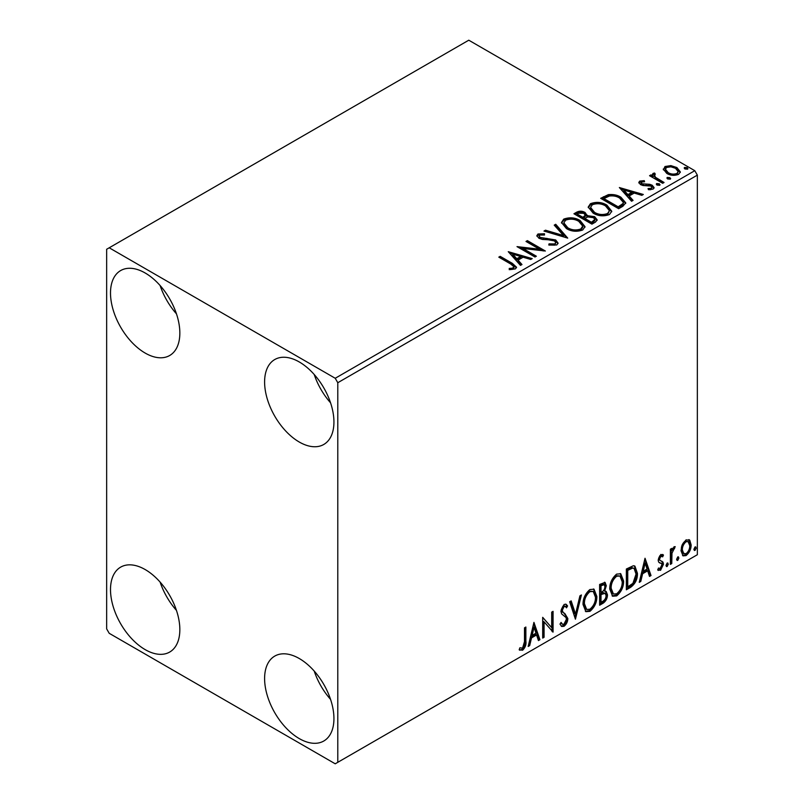 <?xml version="1.0" encoding="UTF-8"?>
<svg xmlns="http://www.w3.org/2000/svg" width="804" height="804" viewBox="0 0 804 804"><rect width="100%" height="100%" fill="white"/><g stroke="black" fill="none" stroke-linecap="round" stroke-linejoin="round"><path stroke-width="1.21" d="M299.269 738.595A49.034 28.311 60 0 1 267.24 695.38A49.034 28.311 60 0 1 274.757 656.094A49.034 28.311 60 0 1 299.269 658.526A49.034 28.311 60 0 1 331.298 701.731A49.034 28.311 60 0 1 323.781 741.017A49.034 28.311 60 0 1 299.269 738.595M330.555 699.369A49.034 28.311 60 0 1 314.213 671.059M145.172 353.067A49.034 28.311 60 0 1 113.143 309.862A49.034 28.311 60 0 1 120.66 270.566A49.034 28.311 60 0 1 145.172 272.998A49.034 28.311 60 0 1 177.202 316.203A49.034 28.311 60 0 1 169.694 355.499A49.034 28.311 60 0 1 145.172 353.067M176.458 313.841A49.034 28.311 60 0 1 160.117 285.531M299.269 442.029A49.034 28.311 60 0 1 267.24 398.824A49.034 28.311 60 0 1 274.757 359.539A49.034 28.311 60 0 1 299.269 361.961A49.034 28.311 60 0 1 331.298 405.176A49.034 28.311 60 0 1 323.781 444.461A49.034 28.311 60 0 1 299.269 442.029M330.555 402.804A49.034 28.311 60 0 1 314.213 374.493M145.172 649.622A49.034 28.311 60 0 1 113.143 606.417A49.034 28.311 60 0 1 120.66 567.132A49.034 28.311 60 0 1 145.172 569.554A49.034 28.311 60 0 1 177.202 612.769A49.034 28.311 60 0 1 169.694 652.054A49.034 28.311 60 0 1 145.172 649.622M176.458 610.397A49.034 28.311 60 0 1 160.117 582.086M106.651 249.27L106.651 628.869L109.213 633.311L335.228 763.8L337.791 762.313L337.791 382.724L335.228 378.272L109.213 247.793L106.651 249.27M682.325 544.549L686.063 539.876L689.782 540.228L691.128 544.851C691.159 549.132 689.47 552.71 686.063 555.584L683.048 555.876L680.988 550.7L682.325 544.549M689.058 539.625L689.782 540.228L688.757 539.635L690.103 544.258L691.128 544.851M670.385 564.368L670.385 549.192L671.762 548.398L671.762 550.629L674.174 546.74L675.219 546.66L671.983 553.142L671.762 563.564L670.385 564.368M662.657 556.85L660.888 556.278L659.551 559.092L659.883 560.277L663.019 562.157L663.471 564.237L660.556 570.307L657.712 569.895L658.496 568.036L660.396 568.539L662.084 565.122L661.762 563.865L658.607 562.046L658.164 559.966L660.798 554.458L663.471 555.082L662.657 556.85L660.999 555.695M662.717 554.469L663.471 555.082L662.446 554.489L661.702 556.107M659.883 560.277L658.858 559.684L659.883 560.277M661.27 561.041L662.205 561.413M658.315 570.458L657.712 569.895M661.762 563.865L660.365 562.961M660.727 563.272L659.391 562.79M630.537 587.372L626.356 589.784L626.356 569.021L633.361 565.735L634.909 566.106L637.421 573.282C637.632 579.151 635.331 583.845 630.537 587.372L629.512 586.779L626.356 588.598M599.623 605.221L599.623 584.458L605.07 582.408L606.306 585.744L604.628 591.131L606.146 591.402L607.462 594.799C607.442 598.236 606.025 601.02 603.221 603.141L599.623 605.221M575.423 619.191L569.664 601.764L571.172 600.889L575.543 614.115L579.915 595.844L581.413 594.97L575.423 619.191M544.077 637.291L542.69 638.085L542.69 617.331L551.685 627.622L551.685 612.135L553.072 611.341L553.072 632.095L544.077 621.844L544.077 637.291L542.69 636.899M524.489 641.652L524.489 627.844L525.866 627.04L525.866 641.059C526.419 644.506 525.324 647.562 522.58 650.235L519.183 649.793L519.886 647.793L522.57 648.114L524.489 641.652M519.876 650.265L519.183 649.793M337.791 762.313L697.349 554.73L697.349 175.131L337.791 382.724M533.936 622.386L539.926 639.682L538.429 640.557L536.58 634.969L531.524 637.884L529.675 645.602L528.178 646.466L533.936 622.386M564.026 626.306L561.684 626.477L559.986 624.105L561.102 622.396L562.499 624.286L563.926 624.236L566.438 619.271L565.986 617.492L561.614 613.874L560.901 611.13L564.117 604.427L566.157 604.306L567.584 605.935L566.508 607.834L565.343 606.477L564.096 606.568L562.287 610.246L563.122 612.437L564.83 613.522L567.815 618.497C567.795 621.623 566.529 624.226 564.026 626.306L562.991 625.713L561.202 626.095M583.031 604.507C582.93 598.648 585.201 593.664 589.855 589.563L594.025 589.201L596.859 596.427C596.95 602.307 594.648 607.271 589.965 611.331L585.875 611.663L583.031 604.507M609.764 589.081C609.663 583.212 611.944 578.227 616.598 574.126L620.758 573.765L623.592 580.99C623.683 586.87 621.381 591.834 616.698 595.895L612.608 596.226L609.764 589.081M645.029 558.247L651.019 575.543L649.521 576.418L647.672 570.83L642.617 573.744L640.778 581.463L639.27 582.327L645.029 558.247M667.159 563.031L668.305 564.096L667.159 566.498L666.003 565.433L667.159 563.031L667.853 562.981M667.23 563.001L666.134 565.905L667.159 566.498L666.476 566.549M677.762 556.911L678.908 557.976L677.762 560.378L676.606 559.313L677.762 556.911L678.455 556.85M677.832 556.881L676.737 559.785L677.762 560.378L677.079 560.428M695.048 546.931L696.194 547.996L695.048 550.398L693.892 549.333L695.048 546.931L695.741 546.871M695.118 546.901L694.023 549.805L695.048 550.398L694.365 550.449M663.431 169.925L664.988 166.518L670.878 165.614L676.888 167.544L680.335 171.905L678.586 174.367C674.385 175.895 670.446 175.573 666.747 173.393L663.27 169.001M654.486 174.448L655.35 177.212L664.064 182.488L662.677 183.292L649.542 175.704L650.928 174.9L652.858 176.026L652.335 174.568L653.099 173.383L654.597 173.031L655.34 174.227L654.486 174.448L654.014 176.418M641.431 181.985L641.863 183.774L649.712 184.307L652.195 185.221L654.104 187.654L653.079 189.101L648.456 189.714L648.024 188.548L651.31 188.257L651.903 187.412L650.888 186.056L643.009 185.523L640.537 184.608L638.788 182.438L639.733 181.101L644.265 180.639L644.587 181.764L641.431 181.985L640.989 183.814M622.839 206.296L618.658 208.708L600.678 198.327L608.326 194.658C613.271 194.146 617.482 195.01 620.959 197.261L625.763 202.839L622.839 206.296M591.925 224.145L573.945 213.763L576.488 212.296C579.362 210.789 582.227 210.849 585.081 212.477L587.221 215.653L594.659 216.668L597.171 219.854L595.513 222.065L591.925 224.145M587.272 215.191L587.221 216.839L594.659 217.854L594.659 216.668M567.714 238.115L543.976 231.06L545.484 230.195L563.493 235.542L554.227 225.14L555.735 224.276L567.714 238.115M536.369 256.215L534.992 257.009L517.012 246.627L539.414 249.18L525.997 241.441L527.384 240.637L545.363 251.019L523.002 248.486L536.369 256.215M510.761 264.044L498.802 257.139L500.188 256.345L512.329 263.35L516.56 267.229L515.334 268.888L509.867 269.652L509.183 268.446L512.309 268.204L514.078 266.918L510.761 264.044M335.228 378.272L694.787 170.689L468.772 40.2L109.213 247.793M508.259 251.682L532.228 258.607L530.72 259.471L523.113 257.21L518.057 260.134L521.977 264.526L520.469 265.39L508.259 251.682M556.78 244.959L548.81 245.029L549.021 243.853L554.83 243.954L555.765 242.617L554.298 240.748L552.087 239.984L542.399 239.441L538.951 238.275L536.841 235.672L537.976 233.994L544.489 233.753L544.509 235.009L539.796 235.069L539.122 236.004L540.258 237.431L555.705 239.964L558.076 243.089L556.78 244.959M566.418 228.577L561.483 222.477L563.715 219.13C569.584 217.03 575.061 217.492 580.156 220.547L585.01 226.668L582.719 229.984C576.9 232.034 571.473 231.572 566.418 228.577M593.151 213.14L588.216 207.04L590.448 203.693C596.317 201.593 601.794 202.065 606.899 205.11L611.743 211.231L609.462 214.547C603.643 216.598 598.206 216.135 593.151 213.14M619.351 187.543L643.321 194.467L641.813 195.332L634.205 193.071L629.15 195.985L633.07 200.387L631.562 201.251L619.351 187.543M657.029 185.081L656.687 183.553L659.34 183.754L659.682 185.282L657.029 185.081M656.285 184.126L656.687 183.553L656.687 184.739L659.34 184.94L659.34 183.754M660.074 184.709L659.682 185.282M667.632 178.96L667.29 177.433L669.943 177.634L670.285 179.161L667.632 178.96M666.888 178.006L667.29 177.433L667.29 178.619L669.943 178.82L669.943 177.634M670.677 178.588L670.285 179.161M684.918 168.981L684.576 167.453L687.229 167.654L687.571 169.182L684.918 168.981M684.174 168.026L684.576 167.453L684.576 168.639L687.229 168.84L687.229 167.654M687.963 168.609L687.571 169.182M694.787 170.689L697.349 175.131M499.827 257.732L500.188 256.345M500.188 257.531L512.329 264.536L516.439 267.802M509.183 269.631L512.309 269.39L512.309 268.204M512.309 269.39L513.475 269.018L513.475 267.832M513.475 269.018L514.078 266.918M509.445 253.029L530.871 259.39M521.273 264.928L518.057 261.32L518.057 260.134M512.701 254.124L512.701 255.31L516.811 259.913L520.67 257.672L520.67 256.486L512.701 254.124L516.811 258.727L520.67 256.486M516.811 259.913L516.811 258.727M519.173 247.873L539.414 250.366L539.414 249.18M527.032 242.034L527.384 240.637M527.384 241.823L543.233 250.979M535.343 256.808L523.002 249.672L523.002 248.486M549.011 245.079L549.021 243.853M549.021 245.039L554.83 245.14L554.83 243.954M554.83 245.14L555.765 242.617M536.951 236.265L537.976 233.994M537.976 235.18L544.489 234.939L544.489 233.753M539.122 236.004L540.258 238.617L540.258 237.431M540.258 238.617L543.424 239.471L543.424 238.285M543.424 239.471L546.921 239.522L546.921 238.336M546.921 239.522L555.705 241.15L555.705 239.964M555.705 241.15L557.996 243.642M545.333 231.462L545.484 230.195M545.484 231.381L563.493 236.728L563.493 235.542M554.931 225.924L555.735 225.462L555.735 224.276M555.735 225.462L566.76 237.823M561.534 223.09L563.715 220.316L563.715 219.13M563.715 220.316C569.584 218.216 575.061 218.678 580.156 221.733L580.156 220.547M580.156 221.733L584.96 227.251M563.845 222.869L563.845 224.055L567.795 228.959C571.815 231.361 576.166 231.753 580.83 230.135L582.709 227.311L582.709 226.125L578.769 221.341C574.729 218.929 570.337 218.537 565.624 220.165L563.845 222.869L567.795 227.773C571.815 230.175 576.166 230.567 580.83 228.949L582.709 226.125M580.83 230.135L580.83 228.949M567.795 228.959L567.795 227.773M574.971 214.356L576.488 213.482C579.362 211.975 582.227 212.035 585.081 213.663L585.081 212.477M585.081 213.663L587.221 216.839M594.659 217.854L597.081 220.427M584.779 218.417L584.779 219.603L591.463 223.462L594.829 220.658L594.829 219.472L593.272 217.472L587.885 216.869L584.779 218.417L591.463 222.276L594.829 219.472M577.171 214.025L577.171 215.211L582.93 218.537L585.282 216.397L585.282 215.211L583.734 213.291L578.599 213.201L577.171 214.025L582.93 217.351L585.282 215.211M583.634 218.135L583.634 216.949M582.93 218.537L582.93 217.351M593.04 222.547L593.04 221.361M591.463 223.462L591.463 222.276M588.277 207.653L590.448 204.879L590.448 203.693M590.448 204.879C596.317 202.779 601.794 203.251 606.899 206.296L606.899 205.11M606.899 206.296L611.703 211.814M590.578 207.432L590.578 208.628L594.528 213.522C598.548 215.924 602.899 216.316 607.573 214.698L609.442 210.698L605.512 205.904C601.462 203.492 597.081 203.1 592.357 204.729L590.578 207.432L594.528 212.336C598.548 214.738 602.899 215.13 607.573 213.512L609.442 210.698M607.573 214.698L607.573 213.512M594.528 213.522L594.528 212.336M601.704 198.92L608.326 195.844L608.326 194.658M608.326 195.844C613.271 195.332 617.482 196.196 620.959 198.447L620.959 197.261M620.959 198.447L625.703 203.432M603.904 198.588L603.904 199.774L618.196 208.025L622.919 204.769L623.311 203.533L623.311 202.347L619.572 198.055C616.728 196.206 613.301 195.543 609.301 196.065L603.904 198.588L618.196 206.839L622.919 203.583L623.311 202.347M618.196 208.025L618.196 206.839M622.919 204.769L622.919 203.583M620.537 188.89L641.964 195.251M632.366 200.789L629.15 197.181L629.15 195.985M623.793 189.985L623.793 191.171L627.904 195.774L631.773 193.533L631.773 192.347L623.793 189.985L627.904 194.588L631.773 192.347M627.904 195.774L627.904 194.588M638.919 183.051L639.733 181.101M639.733 182.287L642.084 181.754M644.265 181.724L644.265 180.639M641.431 183.171L641.863 184.96L641.863 183.774M641.863 184.96L643.381 185.463L643.381 184.277M643.381 185.463L649.712 185.493L649.712 184.307M649.712 185.493L652.195 186.407L652.195 185.221M652.195 186.407L653.984 188.206M649.843 189.814L651.31 189.442L651.31 188.257M651.31 189.442L651.903 187.412M650.567 176.297L650.928 174.9M650.928 176.086L652.858 177.212L652.858 176.026M652.456 175.222L653.099 173.383M653.099 174.568L654.597 174.217L654.597 173.031M654.486 175.634L655.35 178.398L655.35 177.212M655.35 178.398L663.039 183.081M663.34 169.584L664.988 167.704L664.988 166.518M664.988 167.704L670.878 166.81L670.878 165.614M670.878 166.81L676.888 168.729L676.888 167.544M676.888 168.729L680.264 172.488M665.421 169.192L665.421 170.378L668.144 173.785C670.858 175.433 673.802 175.714 676.968 174.629L678.194 171.624L675.521 168.348C672.787 166.699 669.812 166.408 666.596 167.453L665.421 169.192L668.144 172.599C670.858 174.247 673.802 174.528 676.968 173.443L678.194 171.624M676.968 174.629L676.968 173.443M668.144 173.785L668.144 172.599M524.841 627.633L524.841 640.466C525.394 643.914 524.298 646.969 521.555 649.642L522.58 650.235M521.555 649.642L519.324 649.903M533.705 623.361L538.901 639.09L539.926 639.682M538.901 639.09L538.097 639.562M531.524 637.884L530.499 637.291L535.544 634.376L536.58 634.969M530.499 637.291L528.65 645.009L529.675 645.602M534.047 627.331L533.022 626.738L531.092 634.818L532.117 635.411L535.987 633.18L534.047 627.331L532.117 635.411M542.69 617.452L551.685 627.622M552.036 611.934L552.036 631.421M552.177 631.582L553.072 632.095M543.052 636.698L543.052 621.251L544.077 621.844M560.73 622.979L562.499 624.286M565.614 604.095L567.584 605.935M566.559 605.342L565.735 606.799M565.343 606.477L564.318 605.884L563.071 605.975L564.096 606.568M563.071 605.975L561.262 609.653L562.287 610.246M561.262 609.653L562.096 611.844L563.122 612.437M562.096 611.844L564.83 613.522M563.805 612.929L567.815 618.497M566.79 617.904C566.77 621.03 565.503 623.633 562.991 625.713M570.468 601.291L574.508 613.522L575.543 614.115M580.056 595.754L574.86 617.492M593.503 588.95L595.834 595.834L596.859 596.427M595.834 595.834C595.925 601.714 593.623 606.678 588.94 610.738L589.965 611.331M588.94 610.738L585.382 611.311M593.231 591.463L588.89 591.071C585.141 594.387 583.302 598.397 583.382 603.111L585.664 608.869L586.689 609.462L589.915 609.221C593.714 605.965 595.563 601.965 595.473 597.221L593.231 591.463L589.915 591.664C586.166 594.98 584.327 598.99 584.418 603.703L586.689 609.462M588.89 591.071L589.915 591.664M583.382 603.111L584.418 603.703M604.497 582.217L605.281 585.151L606.306 585.744M605.281 585.151L604.518 588.88M603.603 590.548L604.628 591.131M605.573 591.191L606.437 594.206L607.462 594.799M606.437 594.206C606.417 597.643 605 600.427 602.196 602.548L603.221 603.141M602.196 602.548L599.623 604.035M605.131 593.282L602.879 592.548L599.985 593.975L599.985 601.693L601.01 602.286L602.588 601.382C604.789 600.146 605.955 598.216 606.075 595.603L605.131 593.282L601.01 594.578L601.01 602.286M604.226 584.608L603.201 584.016L599.985 585.201L599.985 591.855L601.714 592.035C603.784 590.86 604.859 589.041 604.93 586.578L604.226 584.608L601.01 585.794L601.01 592.447M601.412 584.367L602.437 584.96M599.985 585.201L601.01 585.794M599.985 593.975L601.01 594.578M602.879 592.548L603.904 593.141M620.236 573.513L622.567 580.398L623.592 580.99M622.567 580.398C622.658 586.277 620.356 591.241 615.673 595.302L616.698 595.895M615.673 595.302L612.115 595.875M619.964 576.026L615.633 575.634C611.874 578.95 610.035 582.96 610.125 587.674L612.397 593.432L613.432 594.025L616.658 593.794C620.447 590.528 622.306 586.528 622.216 581.784L619.964 576.026L616.658 576.227C612.899 579.543 611.06 583.553 611.151 588.267L613.432 594.025M615.633 575.634L616.658 576.227M610.125 587.674L611.151 588.267M634.386 565.865L636.396 572.689L637.421 573.282M636.396 572.689C636.607 578.558 634.306 583.252 629.512 586.779M634.075 568.398L631.602 567.524L626.718 569.765L626.718 586.267L627.743 586.86L632.929 583.332L636.044 574.076L634.075 568.398L632.627 568.116L627.743 570.358L627.743 586.86M626.718 569.765L627.743 570.358M631.602 567.524L632.627 568.116M644.798 559.222L649.994 574.95L651.019 575.543M649.994 574.95L649.19 575.413M642.617 573.744L641.592 573.151L646.647 570.237L647.672 570.83M641.592 573.151L639.743 580.87L640.778 581.463M645.14 563.192L644.115 562.599L642.185 570.679L643.21 571.272L647.079 569.041L645.14 563.192L643.21 571.272M661.632 556.257L659.863 555.685L660.888 556.278M659.863 555.685L658.526 558.499L659.551 559.092M658.526 558.499L658.858 559.684M661.662 561.162L663.019 562.157M661.983 561.564L662.446 563.644L663.471 564.237M662.446 563.644L659.521 569.714L660.556 570.307M659.521 569.714L657.853 570.066M667.28 563.504L668.305 564.096M670.737 548.991L670.737 550.036L671.762 550.629M673.913 546.921L673.541 548.057L674.566 548.65M673.541 548.057L672.918 548.147L673.943 548.74M671.44 550.449L670.958 552.549L671.983 553.142M670.958 552.549L670.737 562.971L671.762 563.564M677.883 557.383L678.908 557.976M690.103 544.258C690.134 548.539 688.445 552.117 685.038 554.991L686.063 555.584M685.038 554.991L682.556 555.504M688.134 541.605L685.028 541.152C682.516 543.414 681.279 546.137 681.34 549.323L682.837 553.283L686.053 553.725C688.576 551.524 689.812 548.83 689.742 545.655L688.134 541.605L686.053 541.745C683.541 544.006 682.305 546.73 682.365 549.916L683.872 553.876M685.028 541.152L686.053 541.745M681.34 549.323L682.365 549.916M695.169 547.403L696.194 547.996M512.329 264.536L512.329 263.35M576.488 213.482L576.488 212.296M603.402 197.935L603.402 196.749M619.683 207.171L619.683 205.985M646.125 185.443L646.125 184.257M659.642 181.131L659.642 179.945M524.841 640.466L525.866 641.059M600.678 593.573L601.704 594.166M627.622 569.242L628.648 569.835M670.737 557.875L671.762 558.468"/></g></svg>
